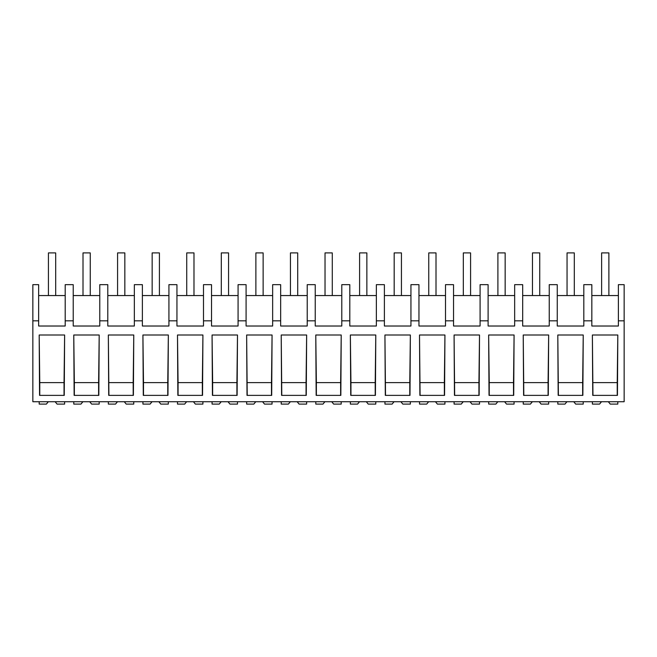 <?xml version="1.0" encoding="UTF-8"?>
<svg xmlns="http://www.w3.org/2000/svg" width="657" height="657" viewBox="0 0 657 657"><rect width="100%" height="100%" fill="white"/><g stroke="black" fill="none" stroke-linecap="round" stroke-linejoin="round"><path stroke-width="0.99" d="M624.15 320.83L624.15 401.723L32.85 401.723L32.85 284.662L38.648 284.662L38.648 326.02L65.199 326.02L65.199 320.83L73.223 320.83L73.223 326.02L99.774 326.02L99.774 320.83L107.797 320.83L107.797 326.02L134.348 326.02L134.348 320.83L142.372 320.83L142.372 326.02L168.923 326.02L168.923 320.83L176.947 320.83L176.947 326.02L203.498 326.02L203.498 320.83L211.521 320.83L211.521 326.02L238.072 326.02L238.072 320.83L246.088 320.83L246.088 326.02L272.647 326.02L272.647 320.83L280.662 320.83L280.662 326.02L307.221 326.02L307.221 320.83L315.237 320.83L315.237 326.02L341.788 326.02L341.788 320.83L349.811 320.83L349.811 326.02L376.362 326.02L376.362 320.83L384.386 320.83L384.386 326.02L410.937 326.02L410.937 320.83L418.961 320.83L418.961 326.02L445.512 326.02L445.512 320.83L453.535 320.83L453.535 326.02L480.086 326.02L480.086 320.83L488.11 320.83L488.11 326.02L514.661 326.02L514.661 320.83L522.685 320.83L522.685 326.02L549.236 326.02L549.236 320.83L557.259 320.83L557.259 326.02L583.81 326.02L583.81 320.83L591.834 320.83L591.834 326.02L618.385 326.02L618.385 320.83L624.15 320.83L624.15 284.662L618.385 284.662L618.385 320.83M32.85 320.83L38.648 320.83M64.624 335.004L39.19 335.004L39.56 395.374L64.255 395.374L64.624 335.004L64.033 382.62L39.773 382.62L39.19 335.004M341.221 335.004L315.779 335.004L316.157 395.374L340.843 395.374L341.221 335.004L340.63 382.62L316.37 382.62L315.779 335.004M108.339 335.004L108.709 395.374L133.396 395.374L133.773 335.004L108.339 335.004L108.922 395.374M168.348 335.004L142.914 335.004L143.283 395.374L167.97 395.374L168.348 335.004L167.757 382.62L143.497 382.62L142.914 335.004M99.199 335.004L73.765 335.004L74.134 395.374L98.829 395.374L99.199 335.004L98.607 382.62L74.348 382.62L73.765 335.004M202.923 335.004L202.545 395.374L177.858 395.374L177.489 335.004L202.923 335.004L202.331 382.62L178.072 382.62L177.489 335.004M281.212 335.004L281.582 395.374L306.269 395.374L306.647 335.004L281.212 335.004L281.796 395.374M271.694 395.374L247.007 395.374L246.638 335.004L272.072 335.004L271.694 395.374M237.497 335.004L212.063 335.004L212.433 395.374L237.12 395.374L237.497 335.004L236.906 382.62L212.646 382.62L212.063 335.004M419.503 335.004L419.88 395.374L444.567 395.374L444.937 335.004L419.503 335.004L420.094 395.374M409.993 395.374L385.306 395.374L384.928 335.004L410.362 335.004L409.993 395.374M375.788 335.004L350.353 335.004L350.731 395.374L375.418 395.374L375.788 335.004L375.204 382.62L350.945 382.62L350.353 335.004M523.227 335.004L523.604 395.374L548.291 395.374L548.661 335.004L523.227 335.004L523.818 395.374M479.142 395.374L454.455 395.374L454.077 335.004L479.511 335.004L479.142 395.374M514.086 335.004L488.652 335.004L489.03 395.374L513.717 395.374L514.086 335.004L513.503 382.62L489.243 382.62L488.652 335.004M582.866 395.374L558.171 395.374L557.801 335.004L583.235 335.004L582.866 395.374M617.44 395.374L592.745 395.374L592.376 335.004L617.81 335.004L617.44 395.374M65.199 320.83L65.199 284.662L73.223 284.662L73.223 320.83M65.199 295.551L38.648 295.551M64.033 395.374L64.033 382.62M39.773 395.374L39.773 382.62M583.81 320.83L583.81 284.662L591.834 284.662L591.834 320.83M618.385 295.551L591.834 295.551M592.967 395.374L592.376 335.004M617.227 395.374L617.227 382.62L592.967 382.62M617.227 382.62L617.81 335.004M99.774 295.551L73.223 295.551M107.797 320.83L107.797 284.662L99.774 284.662L99.774 320.83M74.348 395.374L74.348 382.62M98.607 395.374L98.607 382.62M134.348 295.551L107.797 295.551M142.372 320.83L142.372 284.662L134.348 284.662L134.348 320.83M133.182 395.374L133.182 382.62L108.922 382.62M133.182 382.62L133.773 335.004M168.923 295.551L142.372 295.551M176.947 320.83L176.947 284.662L168.923 284.662L168.923 320.83M143.497 395.374L143.497 382.62M167.757 395.374L167.757 382.62M203.498 295.551L176.947 295.551M211.521 320.83L211.521 284.662L203.498 284.662L203.498 320.83M178.072 395.374L178.072 382.62M202.331 395.374L202.331 382.62M238.072 295.551L211.521 295.551M246.088 320.83L246.088 284.662L238.072 284.662L238.072 320.83M212.646 395.374L212.646 382.62M236.906 395.374L236.906 382.62M272.647 295.551L246.088 295.551M280.662 320.83L280.662 284.662L272.647 284.662L272.647 320.83M247.221 395.374L246.638 335.004M271.481 395.374L271.481 382.62L247.221 382.62M271.481 382.62L272.072 335.004M307.221 295.551L280.662 295.551M315.237 320.83L315.237 284.662L307.221 284.662L307.221 320.83M306.055 395.374L306.055 382.62L281.796 382.62M306.055 382.62L306.647 335.004M341.788 295.551L315.237 295.551M349.811 320.83L349.811 284.662L341.788 284.662L341.788 320.83M316.37 395.374L316.37 382.62M340.63 395.374L340.63 382.62M376.362 295.551L349.811 295.551M384.386 320.83L384.386 284.662L376.362 284.662L376.362 320.83M350.945 395.374L350.945 382.62M375.204 395.374L375.204 382.62M410.937 295.551L384.386 295.551M418.961 320.83L418.961 284.662L410.937 284.662L410.937 320.83M385.519 395.374L384.928 335.004M409.779 395.374L409.779 382.62L385.519 382.62M409.779 382.62L410.362 335.004M445.512 295.551L418.961 295.551M453.535 320.83L453.535 284.662L445.512 284.662L445.512 320.83M444.354 395.374L444.354 382.62L420.094 382.62M444.354 382.62L444.937 335.004M480.086 295.551L453.535 295.551M488.11 320.83L488.11 284.662L480.086 284.662L480.086 320.83M454.669 395.374L454.077 335.004M478.928 395.374L478.928 382.62L454.669 382.62M478.928 382.62L479.511 335.004M514.661 295.551L488.11 295.551M522.685 320.83L522.685 284.662L514.661 284.662L514.661 320.83M489.243 395.374L489.243 382.62M513.503 395.374L513.503 382.62M549.236 295.551L522.685 295.551M557.259 320.83L557.259 284.662L549.236 284.662L549.236 320.83M548.078 395.374L548.078 382.62L523.818 382.62M548.078 382.62L548.661 335.004M583.81 295.551L557.259 295.551M558.393 395.374L557.801 335.004M582.652 395.374L582.652 382.62L558.393 382.62M582.652 382.62L583.235 335.004M55.131 401.723L57.069 404.096L64.608 404.096L64.608 401.723M48.322 401.723L46.384 404.096L39.198 404.096L39.198 401.723M89.697 401.723L91.643 404.096L99.182 404.096L99.182 401.723M82.897 401.723L80.959 404.096L73.773 404.096L73.773 401.723M124.272 401.723L126.218 404.096L133.757 404.096L133.757 401.723M117.472 401.723L115.533 404.096L108.348 404.096L108.348 401.723M158.846 401.723L160.793 404.096L168.332 404.096L168.332 401.723M152.046 401.723L150.108 404.096L142.922 404.096L142.922 401.723M193.421 401.723L195.367 404.096L202.906 404.096L202.906 401.723M186.621 401.723L184.683 404.096L177.497 404.096L177.497 401.723M227.995 401.723L229.942 404.096L237.481 404.096L237.481 401.723M221.195 401.723L219.257 404.096L212.071 404.096L212.071 401.723M262.57 401.723L264.508 404.096L272.055 404.096L272.055 401.723M255.77 401.723L253.832 404.096L246.646 404.096L246.646 401.723M297.145 401.723L299.083 404.096L306.63 404.096L306.63 401.723M290.345 401.723L288.398 404.096L281.221 404.096L281.221 401.723M331.719 401.723L333.657 404.096L341.205 404.096L341.205 401.723M324.919 401.723L322.973 404.096L315.795 404.096L315.795 401.723M366.294 401.723L368.232 404.096L375.779 404.096L375.779 401.723M359.494 401.723L357.548 404.096L350.37 404.096L350.37 401.723M400.869 401.723L402.807 404.096L410.354 404.096L410.354 401.723M394.069 401.723L392.122 404.096L384.945 404.096L384.945 401.723M435.443 401.723L437.381 404.096L444.929 404.096L444.929 401.723M428.643 401.723L426.697 404.096L419.519 404.096L419.519 401.723M470.018 401.723L471.956 404.096L479.503 404.096L479.503 401.723M463.21 401.723L461.271 404.096L454.094 404.096L454.094 401.723M504.592 401.723L506.531 404.096L514.078 404.096L514.078 401.723M497.784 401.723L495.846 404.096L488.668 404.096L488.668 401.723M539.167 401.723L541.105 404.096L548.652 404.096L548.652 401.723M532.359 401.723L530.421 404.096L523.243 404.096L523.243 401.723M573.742 401.723L575.68 404.096L583.227 404.096L583.227 401.723M566.934 401.723L564.995 404.096L557.818 404.096L557.818 401.723M608.316 401.723L610.254 404.096L617.802 404.096L617.802 401.723M601.508 401.723L599.57 404.096L592.392 404.096L592.392 401.723M48.429 252.904L55.689 252.904L55.689 295.551L48.429 295.551L48.429 252.904M83.004 252.904L90.264 252.904L90.264 295.551L83.004 295.551L83.004 252.904M117.578 252.904L124.838 252.904L124.838 295.551L117.578 295.551L117.578 252.904M152.153 252.904L159.413 252.904L159.413 295.551L152.153 295.551L152.153 252.904M186.728 252.904L193.987 252.904L193.987 295.551L186.728 295.551L186.728 252.904M221.302 252.904L228.562 252.904L228.562 295.551L221.302 295.551L221.302 252.904M255.877 252.904L263.137 252.904L263.137 295.551L255.877 295.551L255.877 252.904M290.451 252.904L297.711 252.904L297.711 295.551L290.451 295.551L290.451 252.904M325.026 252.904L332.286 252.904L332.286 295.551L325.026 295.551L325.026 252.904M359.601 252.904L366.861 252.904L366.861 295.551L359.601 295.551L359.601 252.904M394.175 252.904L401.435 252.904L401.435 295.551L394.175 295.551L394.175 252.904M428.75 252.904L436.01 252.904L436.01 295.551L428.75 295.551L428.75 252.904M463.325 252.904L470.584 252.904L470.584 295.551L463.325 295.551L463.325 252.904M497.899 252.904L505.159 252.904L505.159 295.551L497.899 295.551L497.899 252.904M532.474 252.904L539.734 252.904L539.734 295.551L532.474 295.551L532.474 252.904M567.048 252.904L574.308 252.904L574.308 295.551L567.048 295.551L567.048 252.904M601.623 252.904L608.883 252.904L608.883 295.551L601.623 295.551L601.623 252.904"/></g></svg>
